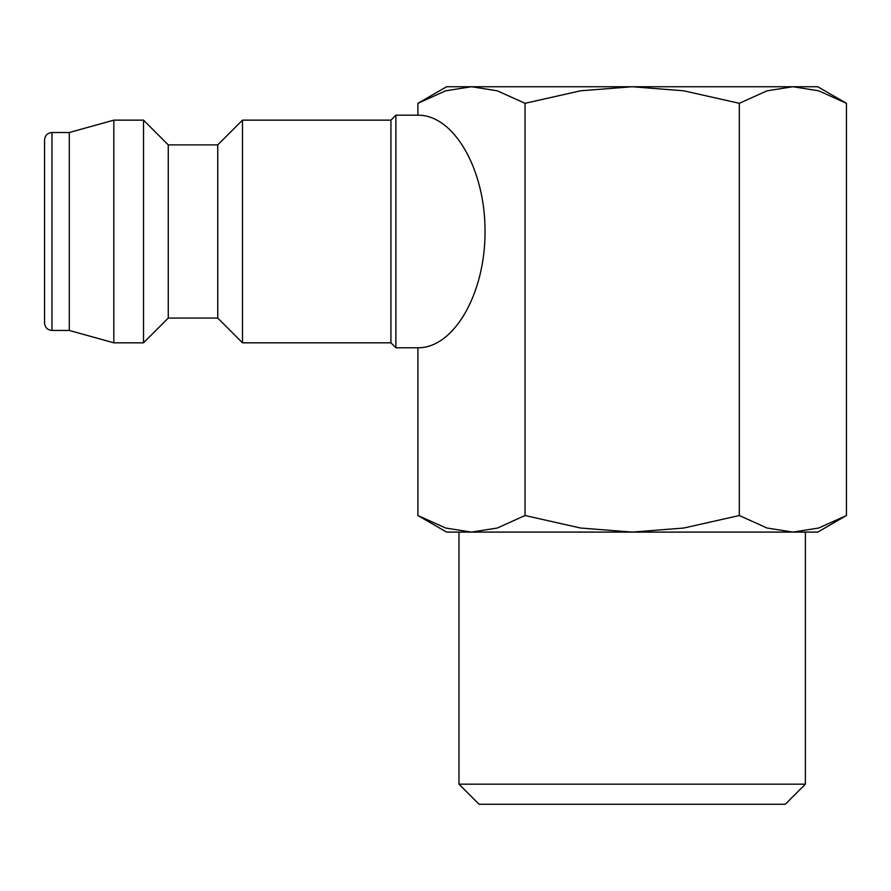 <?xml version="1.0" encoding="UTF-8"?>
<svg xmlns="http://www.w3.org/2000/svg" width="891" height="891" viewBox="0 0 891 891"><rect width="100%" height="100%" fill="white"/><g stroke="black" fill="none" stroke-linecap="round" stroke-linejoin="round"><path stroke-width="1.34" d="M395.894 347.768L417.901 347.768C453.831 348.225 485.305 293.707 485.038 231.482C485.305 169.257 453.831 114.727 417.901 115.195L395.894 115.195L390.937 120.14L242.486 120.14L217.749 144.888L168.265 144.888L143.518 120.14L113.825 120.14L69.298 132.514L51.968 132.514L51.968 330.45L69.298 330.45L113.825 342.823L143.518 342.823L168.265 318.076L217.749 318.076L242.486 342.823L390.937 342.823L395.894 347.768L395.894 115.195M44.55 157.25L44.55 323.021C45.029 327.576 47.501 330.049 51.968 330.45M846.45 103.311L817.738 86.739L792.879 86.739L818.684 90.804L846.45 103.311L846.45 515.521L818.684 528.029L792.879 532.094L767.073 528.029L739.318 515.521L683.787 528.029L632.176 532.094L817.738 532.094L846.45 515.521M446.614 86.739L417.901 103.311L445.667 90.804L471.473 86.739L497.278 90.804L525.044 103.311L580.564 90.804L632.176 86.739L683.787 90.804L739.318 103.311L767.073 90.804L792.879 86.739L446.614 86.739M417.901 515.521L446.614 532.094L471.473 532.094L445.667 528.029L417.901 515.521L417.901 347.768M479.068 804.261L458.976 784.169L805.375 784.169L785.283 804.261L479.068 804.261M458.976 784.169L458.976 532.094M805.375 532.094L805.375 784.169M525.044 515.521L497.278 528.029L471.473 532.094L632.176 532.094L580.564 528.029L525.044 515.521L525.044 103.311M417.901 115.195L417.901 103.311M739.318 515.521L739.318 103.311M51.968 132.514C47.501 132.915 45.029 135.387 44.55 139.932L44.55 231.482M69.298 132.514L69.298 330.45M113.825 120.14L113.825 342.823M143.518 120.14L143.518 342.823M168.265 144.888L168.265 318.076M217.749 144.888L217.749 318.076M242.486 120.14L242.486 342.823M390.937 120.14L390.937 342.823"/></g></svg>
